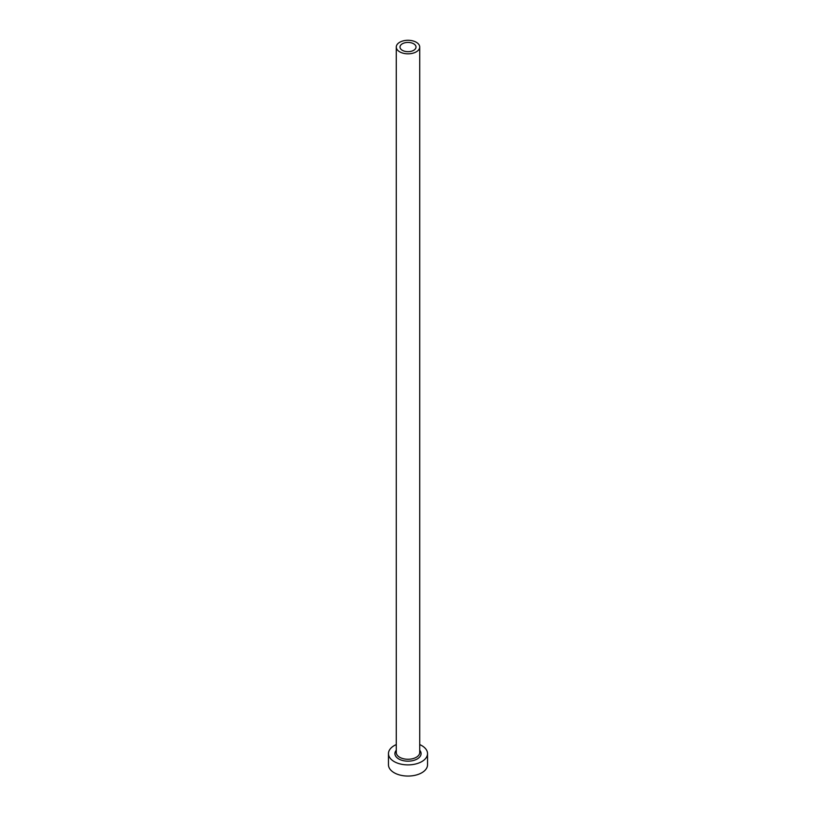 <?xml version="1.0" encoding="UTF-8"?>
<svg xmlns="http://www.w3.org/2000/svg" width="816" height="816" viewBox="0 0 816 816"><rect width="100%" height="100%" fill="white"/><g stroke="black" fill="none" stroke-linecap="round" stroke-linejoin="round"><path stroke-width="1.22" d="M413.661 43.778A8.007 4.621 0 0 0 404.94 42.779A8.007 4.621 0 0 0 399.993 47.053A8.007 4.621 0 0 0 402.339 50.317A8.007 4.621 0 0 0 411.06 51.326A8.007 4.621 0 0 0 416.007 47.053A8.007 4.621 0 0 0 413.661 43.778M399.707 51.836A11.72 6.763 0 0 0 412.488 53.305A11.72 6.763 0 0 0 419.72 47.053A11.72 6.763 0 0 0 416.293 42.269A11.72 6.763 0 0 0 403.512 40.8A11.72 6.763 0 0 0 396.28 47.053A11.72 6.763 0 0 0 399.707 51.836M396.28 744.59A19.533 11.281 0 0 0 388.467 753.617A19.533 11.281 0 0 0 394.189 761.593A19.533 11.281 0 0 0 415.477 764.031A19.533 11.281 0 0 0 427.533 753.617A19.533 11.281 0 0 0 421.811 745.64A19.533 11.281 0 0 0 419.72 744.59M388.467 753.617L388.467 764.776A19.533 11.281 0 0 0 394.189 772.752A19.533 11.281 0 0 0 415.477 775.2A19.533 11.281 0 0 0 427.533 764.776L427.533 753.617M419.72 750.251A13.087 7.558 180 0 1 415.64 759.747A13.087 7.558 180 0 1 398.749 758.962A13.087 7.558 180 0 1 396.28 750.251M396.28 47.053L396.28 752.495A11.72 6.763 0 0 0 399.707 757.289A11.72 6.763 0 0 0 412.488 758.747A11.72 6.763 0 0 0 419.72 752.495L419.72 47.053"/></g></svg>
